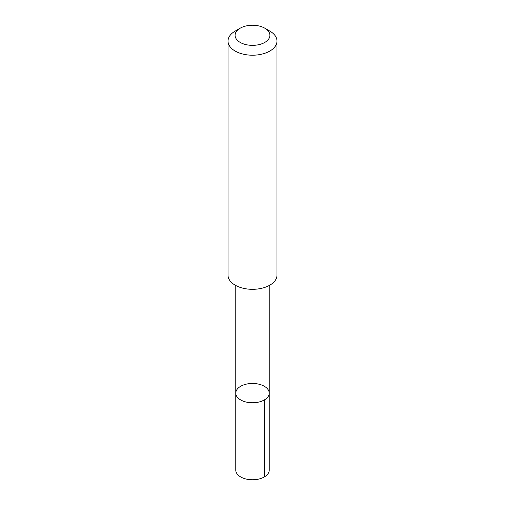 <?xml version="1.0" encoding="UTF-8"?>
<svg xmlns="http://www.w3.org/2000/svg" width="505" height="505" viewBox="0 0 505 505"><rect width="100%" height="100%" fill="white"/><g stroke="black" fill="none" stroke-linecap="round" stroke-linejoin="round"><path stroke-width="0.76" d="M269.133 392.101A16.728 9.658 180 0 1 269.228 393.117A16.728 9.658 180 0 1 252.5 402.775A16.728 9.658 180 0 1 235.772 393.117A16.728 9.658 180 0 1 251.616 383.478A16.728 9.658 180 0 1 269.133 392.101M235.772 470.104A16.728 9.658 0 0 0 235.867 471.121A16.728 9.658 0 0 0 253.384 479.75A16.728 9.658 0 0 0 269.228 470.104L269.228 393.117A16.728 9.658 180 0 1 252.5 402.775A16.728 9.658 180 0 1 235.772 393.117L235.772 470.104M240.184 28.198L235.191 31.083A24.48 14.134 0 0 0 228.02 41.075L228.02 275.181A24.48 14.134 0 0 0 228.153 276.671A24.48 14.134 0 0 0 253.794 289.296A24.48 14.134 0 0 0 276.98 275.181L276.98 41.075A24.48 14.134 0 0 0 269.809 31.083L264.816 28.198A17.416 10.056 0 0 0 240.184 28.198A17.416 10.056 0 0 0 235.185 36.366A17.416 10.056 0 0 0 260.006 44.377A17.416 10.056 0 0 0 264.816 28.198M228.02 41.075A24.48 14.134 0 0 0 228.153 42.565A24.48 14.134 0 0 0 253.794 55.19A24.48 14.134 0 0 0 276.98 41.075M264.33 399.947L264.33 476.935M235.778 285.502L235.772 393.117M269.222 285.502L269.228 393.117"/></g></svg>
